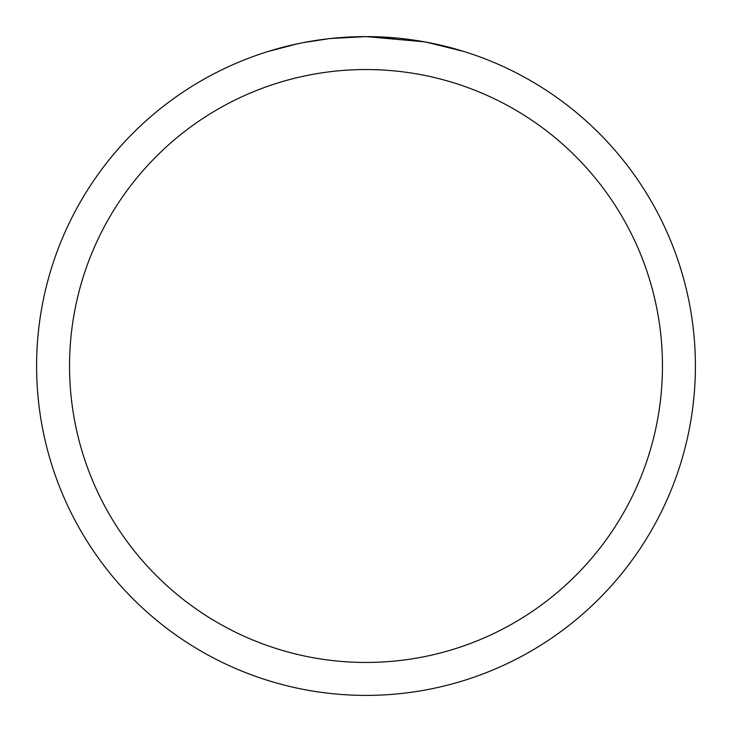 <?xml version="1.0" encoding="UTF-8"?>
<svg xmlns="http://www.w3.org/2000/svg" width="732" height="732" viewBox="0 0 732 732"><rect width="100%" height="100%" fill="white"/><g stroke="black" fill="none" stroke-linecap="round" stroke-linejoin="round"><path stroke-width="1.1" d="M424.514 41.843L366 36.6L396.46 38.009M401.118 38.476L407.953 39.281M366 36.6A329.4 329.4 0 0 1 695.4 366A329.4 329.4 0 0 1 366 695.4A329.4 329.4 0 0 1 36.6 366A329.4 329.4 0 0 1 366 36.6L330.397 38.531L366 36.6M426.07 42.127L463.887 51.478M366 69.54A296.46 296.46 0 0 1 662.46 366A296.46 296.46 0 0 1 366 662.46A296.46 296.46 0 0 1 69.54 366A296.46 296.46 0 0 1 366 69.54M328.851 38.704L303.359 42.612M268.132 51.478L297.402 43.819M317.112 40.251L319.939 39.839M336.638 37.908L339.236 37.689M340.462 37.588L342.091 37.469M290.229 45.43L300.907 43.097"/></g></svg>

